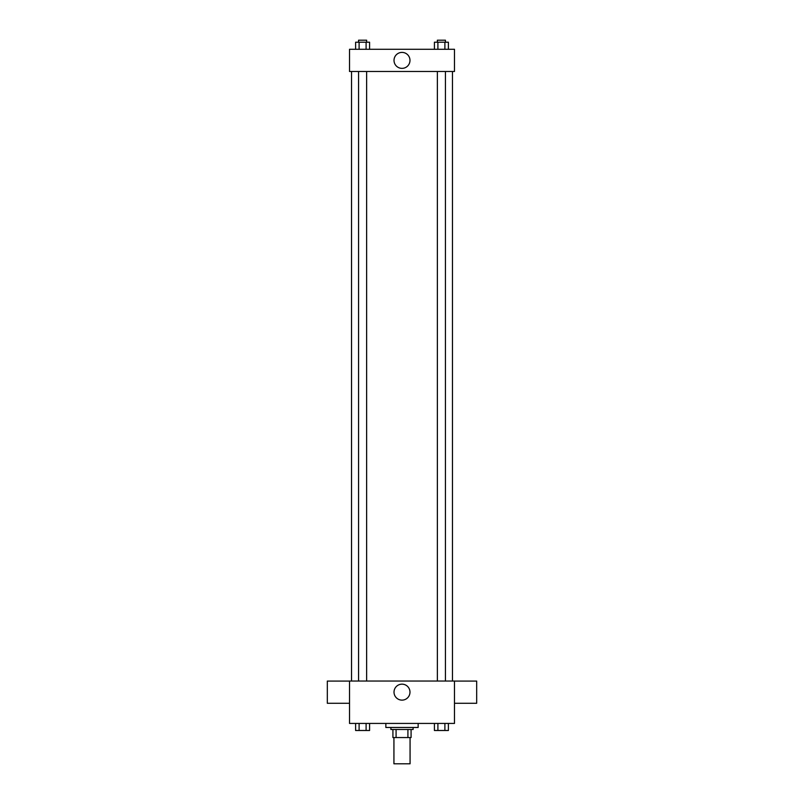 <?xml version="1.0" encoding="UTF-8"?>
<svg xmlns="http://www.w3.org/2000/svg" width="804" height="804" viewBox="0 0 804 804"><rect width="100%" height="100%" fill="white"/><g stroke="black" fill="none" stroke-linecap="round" stroke-linejoin="round"><path stroke-width="1.21" d="M393.93 737.559L393.93 763.8L410.07 763.8L410.07 737.559M407.919 729.489L407.919 737.559L392.915 737.559L392.915 729.489M407.919 737.559L411.085 737.559L411.085 729.489L411.085 737.559M413.105 727.469L413.105 729.489L390.895 729.489L390.895 727.469M396.081 729.489L396.081 737.559M385.85 723.429L385.85 727.469L418.15 727.469L418.15 723.429M454.481 723.429L349.519 723.429L349.519 681.048L454.481 681.048L454.481 723.429M409.98 692.144A7.98 7.98 0 0 1 398.01 699.058A7.98 7.98 0 0 1 398.01 685.229A7.98 7.98 0 0 1 409.98 692.144M454.481 703.279L476.682 703.279L476.682 681.078L454.481 681.078M349.519 681.078L327.318 681.078L327.318 703.279L349.519 703.279M452.461 71.486L452.461 681.048M437.366 681.048L437.366 71.486M366.634 71.486L366.634 681.048M454.481 71.486L349.519 71.486L349.519 49.285L454.481 49.285L454.481 71.486M409.98 60.38A7.98 7.98 0 0 1 398.01 67.295A7.98 7.98 0 0 1 398.01 53.466A7.98 7.98 0 0 1 409.98 60.38M448.391 49.285L448.391 42.22L434.411 42.22L434.411 49.285M444.893 42.22L444.893 49.285M437.899 42.22L437.899 49.285M437.366 42.22L437.366 40.2L445.436 40.2L445.436 42.22M369.589 49.285L369.589 42.22L355.609 42.22L355.609 49.285M366.101 42.22L366.101 49.285M359.107 42.22L359.107 49.285M358.564 42.22L358.564 40.2L366.634 40.2L366.634 42.22M448.391 723.429L448.391 730.494L434.411 730.494L434.411 723.429M444.893 723.429L444.893 730.494M437.899 723.429L437.899 730.494M445.436 730.494L437.366 730.494M369.589 723.429L369.589 730.494L355.609 730.494L355.609 723.429M366.101 723.429L366.101 730.494M359.107 723.429L359.107 730.494M366.634 730.494L358.564 730.494M351.539 71.486L351.539 681.048M445.436 681.048L445.436 71.486M358.564 71.486L358.564 681.048"/></g></svg>
